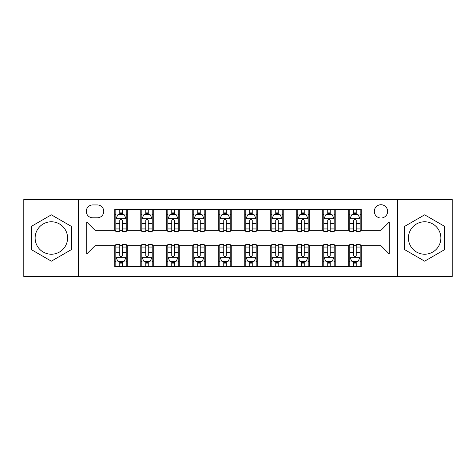 <?xml version="1.0" encoding="UTF-8"?>
<svg xmlns="http://www.w3.org/2000/svg" width="476" height="476" viewBox="0 0 476 476"><rect width="100%" height="100%" fill="white"/><g stroke="black" fill="none" stroke-linecap="round" stroke-linejoin="round"><path stroke-width="0.71" d="M424.646 221.78A16.22 16.22 0 0 0 408.426 238A16.22 16.22 0 0 0 424.646 254.22A16.22 16.22 0 0 0 440.865 238A16.22 16.22 0 0 0 424.646 221.78M380.973 204.728A6.652 6.652 0 0 0 374.32 211.38A6.652 6.652 0 0 0 380.973 218.038A6.652 6.652 0 0 0 387.631 211.38A6.652 6.652 0 0 0 380.973 204.728M51.354 254.22A16.22 16.22 0 0 1 35.135 238A16.22 16.22 0 0 1 51.354 221.78A16.22 16.22 0 0 1 67.574 238A16.22 16.22 0 0 1 51.354 254.22M397.609 276.473L452.2 276.473L452.2 199.527L397.609 199.527L397.609 276.473L78.391 276.473L78.391 199.527L23.8 199.527L23.8 276.473L78.391 276.473M92.737 217.829L97.312 217.829A6.444 6.444 0 0 0 103.762 211.38A6.444 6.444 0 0 0 97.312 204.936L92.737 204.936A6.444 6.444 0 0 0 86.293 211.38A6.444 6.444 0 0 0 92.737 217.829M397.609 199.527L78.391 199.527M114.781 254.011L86.709 254.011L86.709 221.989L114.781 221.989L114.781 230.307L95.027 230.307L95.027 245.693L114.781 245.693L114.781 266.596L361.219 266.596L361.219 245.693L380.973 245.693L380.973 230.307L361.219 230.307L361.219 221.989L389.291 221.989L389.291 254.011L361.219 254.011M361.219 221.989L361.219 209.404L114.781 209.404L114.781 221.989M348.741 209.404L348.741 230.307L349.777 230.307M353.727 230.307L356.226 230.307M360.177 230.307L361.219 230.307M348.741 230.307L334.182 230.307M322.746 209.404L322.746 230.307L323.781 230.307M327.738 230.307L330.231 230.307M322.746 230.307L308.186 230.307M296.75 209.404L296.75 230.307L297.792 230.307M301.742 230.307L304.235 230.307M296.75 230.307L282.191 230.307M270.755 209.404L270.755 230.307L271.796 230.307M275.747 230.307L278.24 230.307M270.755 230.307L256.195 230.307M244.759 209.404L244.759 230.307L245.8 230.307M249.751 230.307L252.244 230.307M244.759 230.307L230.2 230.307M218.764 209.404L218.764 230.307L219.805 230.307M223.756 230.307L226.249 230.307M218.764 230.307L204.204 230.307M192.768 209.404L192.768 230.307L193.809 230.307M197.76 230.307L200.253 230.307M192.768 230.307L178.208 230.307M166.773 209.404L166.773 230.307L167.814 230.307M171.765 230.307L174.258 230.307M166.773 230.307L152.219 230.307M140.777 209.404L140.777 230.307L141.818 230.307M145.769 230.307L148.262 230.307M140.777 230.307L126.223 230.307M114.781 230.307L115.823 230.307M119.773 230.307L122.272 230.307M114.781 245.693L115.823 245.693M119.773 245.693L122.272 245.693M126.223 245.693L127.259 245.693L127.259 266.596M141.818 245.693L127.259 245.693M145.769 245.693L148.262 245.693M152.219 245.693L153.254 245.693L153.254 266.596M167.814 245.693L153.254 245.693M171.765 245.693L174.258 245.693M178.208 245.693L179.25 245.693L179.25 266.596M193.809 245.693L179.25 245.693M197.76 245.693L200.253 245.693M204.204 245.693L205.245 245.693L205.245 266.596M219.805 245.693L205.245 245.693M223.756 245.693L226.249 245.693M230.2 245.693L231.241 245.693L231.241 266.596M245.8 245.693L231.241 245.693M249.751 245.693L252.244 245.693M256.195 245.693L257.236 245.693L257.236 266.596M271.796 245.693L257.236 245.693M275.747 245.693L278.24 245.693M282.191 245.693L283.232 245.693L283.232 266.596M297.792 245.693L283.232 245.693M301.742 245.693L304.235 245.693M308.186 245.693L309.227 245.693L309.227 266.596M323.781 245.693L309.227 245.693M327.738 245.693L330.231 245.693M334.182 245.693L335.223 245.693L335.223 266.596M349.777 245.693L335.223 245.693M353.727 245.693L356.226 245.693M360.177 245.693L361.219 245.693M127.259 209.404L127.259 230.307M114.781 214.605L115.823 214.605M119.773 214.605L122.272 214.605M126.223 214.605L127.259 214.605M114.781 261.395L115.823 261.395M119.773 261.395L122.272 261.395M126.223 261.395L127.259 261.395M140.777 245.693L140.777 266.596M153.254 209.404L153.254 230.307M140.777 214.605L141.818 214.605M145.769 214.605L148.262 214.605M152.219 214.605L153.254 214.605M140.777 261.395L141.818 261.395M145.769 261.395L148.262 261.395M152.219 261.395L153.254 261.395M166.773 245.693L166.773 266.596M166.773 261.395L167.814 261.395M171.765 261.395L174.258 261.395M178.208 261.395L179.25 261.395M179.25 209.404L179.25 230.307M166.773 214.605L167.814 214.605M171.765 214.605L174.258 214.605M178.208 214.605L179.25 214.605M192.768 245.693L192.768 266.596M192.768 261.395L193.809 261.395M197.76 261.395L200.253 261.395M204.204 261.395L205.245 261.395M205.245 209.404L205.245 230.307M192.768 214.605L193.809 214.605M197.76 214.605L200.253 214.605M204.204 214.605L205.245 214.605M218.764 245.693L218.764 266.596M218.764 261.395L219.805 261.395M223.756 261.395L226.249 261.395M230.2 261.395L231.241 261.395M231.241 209.404L231.241 230.307M218.764 214.605L219.805 214.605M223.756 214.605L226.249 214.605M230.2 214.605L231.241 214.605M244.759 245.693L244.759 266.596M244.759 261.395L245.8 261.395M249.751 261.395L252.244 261.395M256.195 261.395L257.236 261.395M257.236 209.404L257.236 230.307M244.759 214.605L245.8 214.605M249.751 214.605L252.244 214.605M256.195 214.605L257.236 214.605M270.755 245.693L270.755 266.596M270.755 261.395L271.796 261.395M275.747 261.395L278.24 261.395M282.191 261.395L283.232 261.395M283.232 209.404L283.232 230.307M270.755 214.605L271.796 214.605M275.747 214.605L278.24 214.605M282.191 214.605L283.232 214.605M296.75 245.693L296.75 266.596M296.75 261.395L297.792 261.395M301.742 261.395L304.235 261.395M308.186 261.395L309.227 261.395M309.227 209.404L309.227 230.307M296.75 214.605L297.792 214.605M301.742 214.605L304.235 214.605M308.186 214.605L309.227 214.605M322.746 245.693L322.746 266.596M322.746 261.395L323.781 261.395M327.738 261.395L330.231 261.395M334.182 261.395L335.223 261.395M335.223 209.404L335.223 230.307M322.746 214.605L323.781 214.605M327.738 214.605L330.231 214.605M334.182 214.605L335.223 214.605M348.741 245.693L348.741 266.596M348.741 261.395L349.777 261.395M353.727 261.395L356.226 261.395M360.177 261.395L361.219 261.395M348.741 214.605L349.777 214.605M353.727 214.605L356.226 214.605M360.177 214.605L361.219 214.605M95.027 230.307L86.709 221.989M95.027 245.693L86.709 254.011M389.291 221.989L380.973 230.307M389.291 254.011L380.973 245.693M51.354 261.175L71.424 249.585L71.424 226.415L51.354 214.825L31.285 226.415L31.285 249.585L51.354 261.175M444.715 226.415L424.646 214.825L404.576 226.415L404.576 249.585L424.646 261.175L444.715 249.585L444.715 226.415M122.272 212.112L119.773 212.112M126.223 228.944L122.272 228.944L122.272 231.556L126.223 231.556L126.223 218.865L124.141 214.706L117.905 214.706L115.823 218.865L115.823 231.556L119.773 231.556L119.773 228.944L115.823 228.944M115.823 218.865L115.823 209.404M126.223 218.865L126.223 209.404M119.773 214.706L119.773 209.404M122.272 209.404L122.272 214.706M122.272 228.944L122.272 220.43C121.439 218.823 120.606 218.823 119.773 220.43L119.773 228.944M119.773 263.888L122.272 263.888M115.823 247.056L119.773 247.056L119.773 244.444L115.823 244.444L115.823 257.135L117.905 261.294L124.141 261.294L126.223 257.135L126.223 244.444L122.272 244.444L122.272 247.056L126.223 247.056M126.223 257.135L126.223 266.596M115.823 257.135L115.823 266.596M122.272 261.294L122.272 266.596M119.773 266.596L119.773 261.294M119.773 247.056L119.773 255.57C120.606 257.177 121.439 257.177 122.272 255.57L122.272 247.056M148.262 212.112L145.769 212.112M152.219 228.944L148.262 228.944L148.262 231.556L152.219 231.556L152.219 218.865L150.136 214.706L143.895 214.706L141.818 218.865L141.818 231.556L145.769 231.556L145.769 228.944L141.818 228.944M141.818 218.865L141.818 209.404M152.219 218.865L152.219 209.404M145.769 214.706L145.769 209.404M148.262 209.404L148.262 214.706M148.262 228.944L148.262 220.43C147.435 218.823 146.602 218.823 145.769 220.43L145.769 228.944M174.258 212.112L171.765 212.112M178.208 228.944L174.258 228.944L174.258 231.556L178.208 231.556L178.208 218.865L176.132 214.706L169.89 214.706L167.814 218.865L167.814 231.556L171.765 231.556L171.765 228.944L167.814 228.944M167.814 218.865L167.814 209.404M178.208 218.865L178.208 209.404M171.765 214.706L171.765 209.404M174.258 209.404L174.258 214.706M174.258 228.944L174.258 220.43C173.431 218.823 172.598 218.823 171.765 220.43L171.765 228.944M200.253 212.112L197.76 212.112M204.204 228.944L200.253 228.944L200.253 231.556L204.204 231.556L204.204 218.865L202.127 214.706L195.886 214.706L193.809 218.865L193.809 231.556L197.76 231.556L197.76 228.944L193.809 228.944M193.809 218.865L193.809 209.404M204.204 218.865L204.204 209.404M197.76 214.706L197.76 209.404M200.253 209.404L200.253 214.706M200.253 228.944L200.253 220.43C199.426 218.823 198.593 218.823 197.76 220.43L197.76 228.944M145.769 263.888L148.262 263.888M141.818 247.056L145.769 247.056L145.769 244.444L141.818 244.444L141.818 257.135L143.895 261.294L150.136 261.294L152.219 257.135L152.219 244.444L148.262 244.444L148.262 247.056L152.219 247.056M152.219 257.135L152.219 266.596M141.818 257.135L141.818 266.596M148.262 261.294L148.262 266.596M145.769 266.596L145.769 261.294M145.769 247.056L145.769 255.57C146.602 257.177 147.429 257.177 148.262 255.57L148.262 247.056M171.765 263.888L174.258 263.888M167.814 247.056L171.765 247.056L171.765 244.444L167.814 244.444L167.814 257.135L169.89 261.294L176.132 261.294L178.208 257.135L178.208 244.444L174.258 244.444L174.258 247.056L178.208 247.056M178.208 257.135L178.208 266.596M167.814 257.135L167.814 266.596M174.258 261.294L174.258 266.596M171.765 266.596L171.765 261.294M171.765 247.056L171.765 255.57C172.598 257.177 173.425 257.177 174.258 255.57L174.258 247.056M197.76 263.888L200.253 263.888M193.809 247.056L197.76 247.056L197.76 244.444L193.809 244.444L193.809 257.135L195.886 261.294L202.127 261.294L204.204 257.135L204.204 244.444L200.253 244.444L200.253 247.056L204.204 247.056M204.204 257.135L204.204 266.596M193.809 257.135L193.809 266.596M200.253 261.294L200.253 266.596M197.76 266.596L197.76 261.294M197.76 247.056L197.76 255.57C198.593 257.177 199.42 257.177 200.253 255.57L200.253 247.056M226.249 212.112L223.756 212.112M230.2 228.944L226.249 228.944L226.249 231.556L230.2 231.556L230.2 218.865L228.123 214.706L221.881 214.706L219.805 218.865L219.805 231.556L223.756 231.556L223.756 228.944L219.805 228.944M219.805 218.865L219.805 209.404M230.2 218.865L230.2 209.404M223.756 214.706L223.756 209.404M226.249 209.404L226.249 214.706M226.249 228.944L226.249 220.43C225.422 218.823 224.589 218.823 223.756 220.43L223.756 228.944M223.756 263.888L226.249 263.888M219.805 247.056L223.756 247.056L223.756 244.444L219.805 244.444L219.805 257.135L221.881 261.294L228.123 261.294L230.2 257.135L230.2 244.444L226.249 244.444L226.249 247.056L230.2 247.056M230.2 257.135L230.2 266.596M219.805 257.135L219.805 266.596M226.249 261.294L226.249 266.596M223.756 266.596L223.756 261.294M223.756 247.056L223.756 255.57C224.583 257.177 225.416 257.177 226.249 255.57L226.249 247.056M252.244 212.112L249.751 212.112M256.195 228.944L252.244 228.944L252.244 231.556L256.195 231.556L256.195 218.865L254.119 214.706L247.877 214.706L245.8 218.865L245.8 231.556L249.751 231.556L249.751 228.944L245.8 228.944M245.8 218.865L245.8 209.404M256.195 218.865L256.195 209.404M249.751 214.706L249.751 209.404M252.244 209.404L252.244 214.706M252.244 228.944L252.244 220.43C251.417 218.823 250.584 218.823 249.751 220.43L249.751 228.944M278.24 212.112L275.747 212.112M282.191 228.944L278.24 228.944L278.24 231.556L282.191 231.556L282.191 218.865L280.114 214.706L273.873 214.706L271.796 218.865L271.796 231.556L275.747 231.556L275.747 228.944L271.796 228.944M271.796 218.865L271.796 209.404M282.191 218.865L282.191 209.404M275.747 214.706L275.747 209.404M278.24 209.404L278.24 214.706M278.24 228.944L278.24 220.43C277.407 218.823 276.58 218.823 275.747 220.43L275.747 228.944M304.235 212.112L301.742 212.112M308.186 228.944L304.235 228.944L304.235 231.556L308.186 231.556L308.186 218.865L306.11 214.706L299.868 214.706L297.792 218.865L297.792 231.556L301.742 231.556L301.742 228.944L297.792 228.944M297.792 218.865L297.792 209.404M308.186 218.865L308.186 209.404M301.742 214.706L301.742 209.404M304.235 209.404L304.235 214.706M304.235 228.944L304.235 220.43C303.402 218.823 302.575 218.823 301.742 220.43L301.742 228.944M330.231 212.112L327.738 212.112M334.182 228.944L330.231 228.944L330.231 231.556L334.182 231.556L334.182 218.865L332.105 214.706L325.864 214.706L323.781 218.865L323.781 231.556L327.738 231.556L327.738 228.944L323.781 228.944M323.781 218.865L323.781 209.404M334.182 218.865L334.182 209.404M327.738 214.706L327.738 209.404M330.231 209.404L330.231 214.706M330.231 228.944L330.231 220.43C329.398 218.823 328.571 218.823 327.738 220.43L327.738 228.944M356.226 212.112L353.727 212.112M360.177 228.944L356.226 228.944L356.226 231.556L360.177 231.556L360.177 218.865L358.095 214.706L351.859 214.706L349.777 218.865L349.777 231.556L353.727 231.556L353.727 228.944L349.777 228.944M349.777 218.865L349.777 209.404M360.177 218.865L360.177 209.404M353.727 214.706L353.727 209.404M356.226 209.404L356.226 214.706M356.226 228.944L356.226 220.43C355.393 218.823 354.56 218.823 353.727 220.43L353.727 228.944M249.751 263.888L252.244 263.888M245.8 247.056L249.751 247.056L249.751 244.444L245.8 244.444L245.8 257.135L247.877 261.294L254.119 261.294L256.195 257.135L256.195 244.444L252.244 244.444L252.244 247.056L256.195 247.056M256.195 257.135L256.195 266.596M245.8 257.135L245.8 266.596M252.244 261.294L252.244 266.596M249.751 266.596L249.751 261.294M249.751 247.056L249.751 255.57C250.578 257.177 251.411 257.177 252.244 255.57L252.244 247.056M275.747 263.888L278.24 263.888M271.796 247.056L275.747 247.056L275.747 244.444L271.796 244.444L271.796 257.135L273.873 261.294L280.114 261.294L282.191 257.135L282.191 244.444L278.24 244.444L278.24 247.056L282.191 247.056M282.191 257.135L282.191 266.596M271.796 257.135L271.796 266.596M278.24 261.294L278.24 266.596M275.747 266.596L275.747 261.294M275.747 247.056L275.747 255.57C276.574 257.177 277.407 257.177 278.24 255.57L278.24 247.056M301.742 263.888L304.235 263.888M297.792 247.056L301.742 247.056L301.742 244.444L297.792 244.444L297.792 257.135L299.868 261.294L306.11 261.294L308.186 257.135L308.186 244.444L304.235 244.444L304.235 247.056L308.186 247.056M308.186 257.135L308.186 266.596M297.792 257.135L297.792 266.596M304.235 261.294L304.235 266.596M301.742 266.596L301.742 261.294M301.742 247.056L301.742 255.57C302.569 257.177 303.402 257.177 304.235 255.57L304.235 247.056M327.738 263.888L330.231 263.888M323.781 247.056L327.738 247.056L327.738 244.444L323.781 244.444L323.781 257.135L325.864 261.294L332.105 261.294L334.182 257.135L334.182 244.444L330.231 244.444L330.231 247.056L334.182 247.056M334.182 257.135L334.182 266.596M323.781 257.135L323.781 266.596M330.231 261.294L330.231 266.596M327.738 266.596L327.738 261.294M327.738 247.056L327.738 255.57C328.565 257.177 329.398 257.177 330.231 255.57L330.231 247.056M353.727 263.888L356.226 263.888M349.777 247.056L353.727 247.056L353.727 244.444L349.777 244.444L349.777 257.135L351.859 261.294L358.095 261.294L360.177 257.135L360.177 244.444L356.226 244.444L356.226 247.056L360.177 247.056M360.177 257.135L360.177 266.596M349.777 257.135L349.777 266.596M356.226 261.294L356.226 266.596M353.727 266.596L353.727 261.294M353.727 247.056L353.727 255.57C354.56 257.177 355.393 257.177 356.226 255.57L356.226 247.056M140.777 254.011L127.259 254.011M140.777 221.989L127.259 221.989M166.773 221.989L153.254 221.989M166.773 254.011L153.254 254.011M192.768 221.989L179.25 221.989M192.768 254.011L179.25 254.011M218.764 221.989L205.245 221.989M218.764 254.011L205.245 254.011M244.759 221.989L231.241 221.989M244.759 254.011L231.241 254.011M270.755 221.989L257.236 221.989M270.755 254.011L257.236 254.011M296.75 221.989L283.232 221.989M296.75 254.011L283.232 254.011M322.746 221.989L309.227 221.989M322.746 254.011L309.227 254.011M348.741 221.989L335.223 221.989M348.741 254.011L335.223 254.011M126.17 218.764L115.876 218.764M115.823 214.956L117.78 214.956M124.266 214.956L126.223 214.956M119.773 223.369L115.823 223.369M126.223 223.369L122.272 223.369M122.272 213.432L119.773 213.432M115.876 257.236L126.17 257.236M126.223 261.044L124.266 261.044M117.78 261.044L115.823 261.044M122.272 252.631L126.223 252.631M115.823 252.631L119.773 252.631M119.773 262.568L122.272 262.568M152.165 218.764L141.872 218.764M141.818 214.956L143.77 214.956M150.261 214.956L152.219 214.956M145.769 223.369L141.818 223.369M152.219 223.369L148.262 223.369M148.262 213.432L145.769 213.432M178.161 218.764L167.867 218.764M167.814 214.956L169.765 214.956M176.257 214.956L178.208 214.956M171.765 223.369L167.814 223.369M178.208 223.369L174.258 223.369M174.258 213.432L171.765 213.432M204.156 218.764L193.863 218.764M193.809 214.956L195.761 214.956M202.252 214.956L204.204 214.956M197.76 223.369L193.809 223.369M204.204 223.369L200.253 223.369M200.253 213.432L197.76 213.432M141.872 257.236L152.165 257.236M152.219 261.044L150.261 261.044M143.77 261.044L141.818 261.044M148.262 252.631L152.219 252.631M141.818 252.631L145.769 252.631M145.769 262.568L148.262 262.568M167.867 257.236L178.161 257.236M178.208 261.044L176.257 261.044M169.765 261.044L167.814 261.044M174.258 252.631L178.208 252.631M167.814 252.631L171.765 252.631M171.765 262.568L174.258 262.568M193.863 257.236L204.156 257.236M204.204 261.044L202.252 261.044M195.761 261.044L193.809 261.044M200.253 252.631L204.204 252.631M193.809 252.631L197.76 252.631M197.76 262.568L200.253 262.568M230.152 218.764L219.852 218.764M219.805 214.956L221.756 214.956M228.248 214.956L230.2 214.956M223.756 223.369L219.805 223.369M230.2 223.369L226.249 223.369M226.249 213.432L223.756 213.432M219.852 257.236L230.152 257.236M230.2 261.044L228.248 261.044M221.756 261.044L219.805 261.044M226.249 252.631L230.2 252.631M219.805 252.631L223.756 252.631M223.756 262.568L226.249 262.568M256.147 218.764L245.848 218.764M245.8 214.956L247.752 214.956M254.243 214.956L256.195 214.956M249.751 223.369L245.8 223.369M256.195 223.369L252.244 223.369M252.244 213.432L249.751 213.432M282.137 218.764L271.844 218.764M271.796 214.956L273.748 214.956M280.239 214.956L282.191 214.956M275.747 223.369L271.796 223.369M282.191 223.369L278.24 223.369M278.24 213.432L275.747 213.432M308.133 218.764L297.839 218.764M297.792 214.956L299.743 214.956M306.235 214.956L308.186 214.956M301.742 223.369L297.792 223.369M308.186 223.369L304.235 223.369M304.235 213.432L301.742 213.432M334.128 218.764L323.835 218.764M323.781 214.956L325.739 214.956M332.23 214.956L334.182 214.956M327.738 223.369L323.781 223.369M334.182 223.369L330.231 223.369M330.231 213.432L327.738 213.432M360.124 218.764L349.83 218.764M349.777 214.956L351.734 214.956M358.22 214.956L360.177 214.956M353.727 223.369L349.777 223.369M360.177 223.369L356.226 223.369M356.226 213.432L353.727 213.432M245.848 257.236L256.147 257.236M256.195 261.044L254.243 261.044M247.752 261.044L245.8 261.044M252.244 252.631L256.195 252.631M245.8 252.631L249.751 252.631M249.751 262.568L252.244 262.568M271.844 257.236L282.137 257.236M282.191 261.044L280.239 261.044M273.748 261.044L271.796 261.044M278.24 252.631L282.191 252.631M271.796 252.631L275.747 252.631M275.747 262.568L278.24 262.568M297.839 257.236L308.133 257.236M308.186 261.044L306.235 261.044M299.743 261.044L297.792 261.044M304.235 252.631L308.186 252.631M297.792 252.631L301.742 252.631M301.742 262.568L304.235 262.568M323.835 257.236L334.128 257.236M334.182 261.044L332.23 261.044M325.739 261.044L323.781 261.044M330.231 252.631L334.182 252.631M323.781 252.631L327.738 252.631M327.738 262.568L330.231 262.568M349.83 257.236L360.124 257.236M360.177 261.044L358.22 261.044M351.734 261.044L349.777 261.044M356.226 252.631L360.177 252.631M349.777 252.631L353.727 252.631M353.727 262.568L356.226 262.568"/></g></svg>
